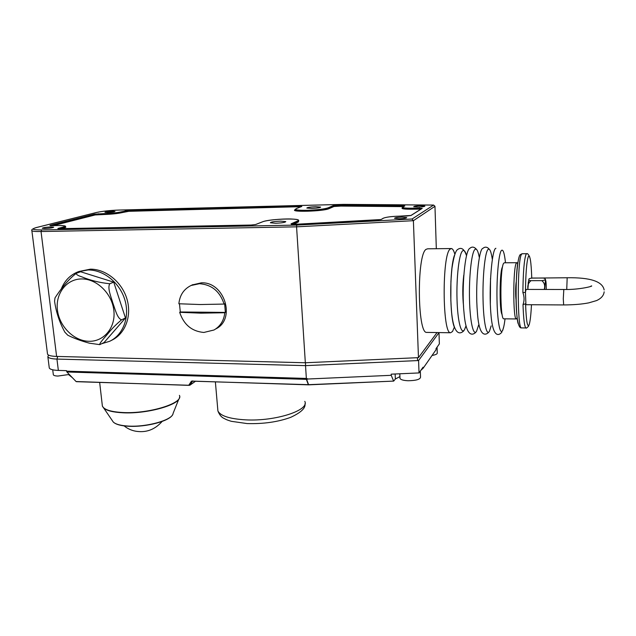 <?xml version="1.0" encoding="UTF-8"?>
<svg xmlns="http://www.w3.org/2000/svg" width="636" height="636" viewBox="0 0 636 636"><rect width="100%" height="100%" fill="white"/><g stroke="black" fill="none" stroke-linecap="round" stroke-linejoin="round"><path stroke-width="0.95" d="M563.79 289.483L526.067 289.42L525.439 292.433L525.924 304.708M531.275 278.115L567.153 277.757M528.333 281.827L527.808 289.42L528.786 279.784C528.524 280.214 529.287 280.508 531.076 280.667C528.301 282.781 527.284 285.699 528.031 289.42M544.233 289.452C545.259 285.699 544.456 282.766 541.816 280.651C544.273 280.365 545.394 279.92 545.171 279.331L544.813 278.369L542.89 278.035L532.284 278.051C529.86 278.337 528.731 278.767 528.89 279.355L528.786 279.784M531.473 304.739C530.949 315.051 530.162 321.737 529.112 324.797C527.395 327.961 526.211 320.957 525.567 303.785L523.007 304.62C524.446 300.741 524.398 296.71 522.872 292.528L525.439 292.433C525.694 273.361 526.664 261.388 528.373 256.499C530.058 254.686 531.179 261.793 531.752 277.821M517.632 263.678L516.973 262.7L516.353 263.129C512.966 267.184 512.942 319.733 516.297 318.954L517.179 317.968M516.297 281.605C515.494 284.96 515.399 296.758 516.138 300.105M516.766 262.708L504.396 262.779L503.712 263.209C499.936 267.255 499.983 319.59 503.728 318.819L503.935 318.827M502.567 266.866C499.522 270.109 499.188 311.346 502.17 314.717M491.135 325.91L489.482 331.149C486.643 336.786 483.511 322.444 483.042 299.588C482.533 276.787 484.918 252.985 487.876 249.654C489.418 247.992 490.777 250.489 491.954 257.135L492.288 259.265M478.598 325.099L476.618 331.125C473.502 336.762 470.044 322.42 469.511 299.556C468.923 276.755 471.515 252.953 474.758 249.622C476.483 247.937 478.002 250.552 479.305 257.461M466.021 325.95L464.479 329.734C461.227 335.156 457.594 321.275 457.014 299.222C456.378 277.232 459.065 254.257 462.452 251.005C463.914 249.598 465.258 251.069 466.49 255.418M454.358 327.15L452.506 331.531L450.542 332.755C442.338 334.139 441.885 254.376 450.145 249.089L451.544 248.549C452.737 248.843 453.834 250.727 454.827 254.201M451.544 248.549L427.646 248.811L426.064 249.344C416.723 254.607 417.375 333.749 426.645 332.397L427.146 332.405M35.68 227.744L36.133 227.624C30.822 229.167 32.659 229.93 41.65 229.922L296.766 225.08L412.056 219.015L433.617 205.062L434.968 206.303L436.32 248.716M418.464 357.647L413.392 220.692L296.567 226.829L305.336 362.759L418.464 357.647L437.051 332.556M438.999 332.66L418.575 360.54L305.526 365.636L306.353 378.436L308.253 378.992L391.235 375.312L391.188 374.167L419.029 372.935L423.035 367.211L423.075 368.339L436.018 349.776L435.978 348.719L439.357 343.893L438.999 332.66M417.836 357.678L417.629 357.806C417.152 359.173 417.47 360.079 418.575 360.54L419.029 372.935M420.317 371.098L420.539 377.1C420.285 379.39 416.143 380.606 408.113 380.741C403.534 380.527 400.831 379.772 400.004 378.468L399.972 377.8M308.253 378.992L306.632 379.358L308.595 384.669L393.7 381.099L395.354 379.008L399.925 376.591M191.476 381.147L308.333 384.669L306.369 379.358L66.899 371.988L76.082 381.528L188.677 385.352L191.476 381.147L192.581 381.075L189.997 385.09L195.578 381.171M423.075 368.339L420.873 370.303M393.549 380.932L391.235 375.312M49.203 367.354L49.282 367.998C50.053 369.405 53.074 370.208 58.353 370.414L66.51 370.661L66.565 371.17L306.353 378.436M305.495 362.751L305.526 365.636L56.938 359.078C51.651 358.895 48.622 358.132 47.859 356.788L48.495 355.063M72.377 377.673L68.64 374.668M69.284 374.461L57.868 376.067C55.245 375.956 53.742 375.542 53.352 374.819L53.305 374.485M76.082 381.528L76.582 381.624M296.766 225.08L296.567 226.829L41.038 231.528L56.612 356.43L305.336 362.759M215.604 329.019L215.739 328.939C236.179 319.336 224.595 281.605 201.326 282.829L192.215 284.944M110.807 340.713L111.769 340.228C125.252 333.868 132.018 315.997 126.946 299.039C121.977 282.066 105.918 269.012 90.36 269.171L78.936 271.485M101.657 343.734L109.678 341.286C123.201 334.91 129.983 316.974 124.879 299.946C119.886 282.909 103.763 269.799 88.15 269.958L78.482 271.644C70.326 274.768 64.57 280.603 61.215 289.149M199.513 283.696L191.054 285.492C183.804 289.094 179.75 295.184 178.867 303.762L200.141 304.533L224.087 304.072C219.961 291.455 211.772 284.666 199.513 283.696M179.471 303.809L180.298 311.982L179.67 312.308C183.748 324.63 191.802 331.348 203.83 332.461L214.006 329.997C220.31 326.332 223.912 320.576 224.802 312.737L225.375 312.411L224.651 303.754L224.087 304.072M179.67 312.308L200.904 313.158L224.802 312.737M113.741 282.161L80.621 271.755L76.407 273.242C76.01 274.402 77.767 275.587 81.686 276.803C90.415 280.428 99.773 282.742 109.75 283.736L113.741 282.161L125.467 317.976L104.121 342.494L99.812 344.632C99.033 343.559 104.701 337.525 108.168 333.399C112 328.566 116.475 324.034 121.595 319.821L125.467 317.976M56.612 356.43C51.317 356.255 48.288 355.5 47.533 354.173L47.454 353.56M66.899 371.988L66.565 371.17M189.759 385.289L76.368 381.68M191.205 381.409L192.613 381.091M280.651 221.137C274.299 221.415 270.88 221.964 270.387 222.783L275.483 223.252C281.883 222.974 285.318 222.425 285.779 221.598L280.651 221.137M315.798 206.716C310.241 206.962 307.252 207.408 306.83 208.052L311.64 208.425C317.237 208.171 320.234 207.726 320.631 207.082L315.798 206.716M51.055 226.933C45.967 227.187 43.033 227.632 42.254 228.276L44.878 228.515C49.998 228.252 52.931 227.807 53.702 227.163L51.055 226.933M112.421 211.232C108.048 211.446 105.552 211.804 104.932 212.297L107.508 212.488C111.912 212.265 114.408 211.907 115.013 211.414L112.421 211.232M401.92 217.13C397.198 217.321 394.741 217.719 394.535 218.323L399.289 218.752C404.043 218.553 406.515 218.156 406.698 217.56L401.92 217.13M420.388 205.746C416.127 205.929 413.901 206.263 413.702 206.764L418.178 207.105C422.463 206.931 424.697 206.589 424.88 206.096L420.388 205.746M412.056 219.015L413.392 220.692L434.968 206.303M343.663 204.395L118.948 210.063C109.917 210.397 102.515 211.184 96.752 212.44L36.133 227.624M450.924 280.953L450.845 301.162M463.565 306.337C462.467 295.971 462.531 285.58 463.771 275.173M490.34 303.428L490.531 278.218M541.816 280.651L531.076 280.667M180.298 311.982L225.375 312.411M65.572 332.978L64.88 332.191C59.593 322.627 56.151 312.292 54.561 301.194L54.998 297.91C59.148 291.447 67.154 280.277 76.407 273.242M99.812 344.632L89.414 343.194C80.971 340.896 73.76 338.233 67.766 335.204L67.321 334.782M109.75 283.736C107.23 288.06 111.101 296.901 112.874 303.078C115.092 309.072 117.286 318.596 121.595 319.821M437.067 347.161L437.25 352.813C437.528 353.918 435.795 354.809 432.051 355.468M298.793 220.7L298.332 222.02L293.236 224.23L298.117 224.142L291.042 223.816L297.362 221.09C305.375 217.886 269.887 218.649 262.644 221.789L255.736 224.5L251.228 225.049L59.426 228.737C57.804 228.745 57.447 228.602 58.353 228.324L62.757 227.171C66.43 226.034 64.944 225.486 58.321 225.526L51.389 225.661C49.815 225.669 49.481 225.542 50.379 225.279L94.327 214.173L104.861 213.577C111.817 213.322 117.406 212.718 121.635 211.764L129.06 210.429L299.882 206.151L301.814 206.454L296.328 208.6C294.047 209.832 297.616 210.405 307.045 210.309C317.189 209.944 324.217 209.117 328.12 207.829L333.121 205.674L341.198 205.118L340.904 206.072L333.987 206.501L328.995 208.672C323.692 211.351 289.428 212.368 295.072 209.705M590.462 286.478L591.385 285.898C594.199 285.914 579.666 289.897 563.822 289.483L563.281 298.841L563.663 304.938M566.74 289.46L567.177 277.757C590.264 277.375 602.586 281.454 604.144 289.968M526.131 327.969L525.932 327.961C524.485 326.864 523.515 319.089 523.007 304.62M522.872 292.528C523.134 271.842 524.215 259.075 526.107 254.209L526.815 253.7C527.371 253.176 528.349 254.289 529.764 257.031M526.576 253.708L522.291 253.74L521.544 254.249C517.283 259.162 517.187 329.074 521.409 327.898L521.631 327.898M518.125 323.597C515.637 315.877 515.383 277.503 517.768 262.676M505.048 318.835C504.356 324.479 503.553 328.295 502.623 330.291C500.119 335.784 497.376 321.744 496.994 299.413C496.573 277.145 498.696 253.883 501.303 250.6C503.012 248.748 504.412 252.81 505.501 262.779M463.326 279.053L463.421 281.517M463.294 299.938L463.167 302.418M395.354 379.008L395.139 373.992M217.695 408.574L217.902 410.928C220.358 415.904 229.556 418.878 245.496 419.847C275.34 421.565 309.891 410.212 304.787 401.356M57.033 356.446L57.526 357.392L56.938 359.078L58.353 370.414M41.65 229.922L41.038 231.528C35.616 231.607 32.563 231.321 31.872 230.685L31.824 230.391M306.369 379.358L306.17 378.476L306.369 379.358M192.613 380.916L193.066 381.02M341.198 205.118L403.105 205.619L404.798 205.937L403.001 206.962C402.119 207.861 405.315 208.274 412.581 208.195L422.248 208.362L411.055 215.469L399.432 216.153C391.418 216.423 386.084 217.099 383.429 218.188L381.266 219.428L377.864 219.945L298.101 224.142M433.347 205.07L343.527 204.395M328.12 207.829L328.558 208.25C324.551 209.57 317.348 210.421 306.942 210.802C300.113 210.921 296.185 210.611 295.16 209.88L295.112 209.562M96.346 212.535L96.752 212.44M454.509 327.532C449.573 317.396 449.445 268.917 454.374 255.489M546.284 289.452C546.221 282.909 545.934 279.92 545.426 280.476L544.702 289.452M81.718 278.942C66.502 278.878 55.276 293.601 57.439 310.09C59.379 326.578 74.007 341.079 88.976 341.286C103.978 341.739 115.808 327.484 113.868 310.614C112.151 293.745 96.911 278.759 81.718 278.942M299.882 206.151L299.771 206.62L128.917 210.874L129.06 210.429M301.218 206.66L128.766 211.319L128.917 210.874L125.117 210.858M420.976 209.093L412.43 209.212C404.631 209.292 401.205 208.846 402.167 207.877L402.294 207.797M403.47 206.636L340.904 206.072M300.128 207.09L299.667 207.097M128.766 211.319L122.43 212.543C117.93 213.569 111.968 214.213 104.543 214.483L95.13 214.96L53.233 225.621M65.325 226.647C66.351 226.996 65.794 227.457 63.648 228.046L61.159 228.698M125.912 211.629L125.515 211.247L122.033 212.154L121.635 211.764M122.43 212.543L122.033 212.154C117.668 213.14 111.888 213.768 104.701 214.03L104.861 213.577M333.121 205.674L333.558 206.088L328.558 208.25L328.995 208.672M104.543 214.483L104.701 214.03L98.23 214.189L98.389 213.736M336.929 205.229L336.834 205.698L333.558 206.088L333.987 206.501M98.071 214.642L98.23 214.189L94.327 214.173M403.105 205.619L402.922 206.112L341.047 205.595L336.834 205.698L336.746 206.175M50.8 225.661L50.379 225.279M95.13 214.96L94.724 214.563L50.967 225.661M58.385 225.526L50.252 225.637M404.226 206.207L402.922 206.112L402.739 206.613M63.648 228.046L63.203 227.609L65.277 226.488C66.176 225.923 63.87 225.597 58.361 225.518L58.321 225.526M58.917 228.737L63.203 227.609L62.757 227.171M412.581 208.195L412.51 208.703C406.706 208.799 403.327 208.529 402.365 207.9L402.167 207.877M404.552 206.016L402.334 207.622M58.79 228.729L58.353 228.324M419.641 208.028L419.569 208.544L412.51 208.703L412.43 209.212M421.676 208.648L419.569 208.544L419.49 209.053M406.897 216.001L410.848 215.525L421.962 208.465M383.429 218.188L383.238 218.235C386.179 217.075 391.577 216.383 399.44 216.153L406.905 215.994M58.242 228.706L251.244 225.041L255.593 224.524L262.509 221.821C266.643 220.159 281.374 218.712 290.827 218.975C299.938 219.468 297.934 220.159 298.689 220.517L297.847 221.551L297.362 221.09M381.266 219.428L383.19 218.259M291.511 224.174L291.042 223.816M298.332 222.02L297.847 221.551L291.741 224.198M298.109 224.142L380.972 219.539M102.197 404.48L102.38 406.094C104.113 409.703 110.879 411.842 122.684 412.518C149.158 414.052 184.082 403.009 179.4 395.361M179.583 396.991L179.535 397.301C179.614 404.894 146.9 414.155 122.748 412.772C112.969 412.263 106.586 410.649 103.581 407.93L102.46 406.293M102.38 406.046L102.269 405.068M112.381 420.73L113.303 422.073C115.736 424.307 120.784 425.643 128.448 426.08C147.314 427.257 172.928 419.784 173.064 413.456L178.859 399.003M168.953 418.075C161.854 423.075 142.726 427.026 128.766 426.231M522.061 253.732L520.01 254.845C515.406 260.776 513.459 329.146 521.409 327.898L525.932 327.961C526.099 328.478 527.005 327.858 528.659 326.101M502.575 330.712L503.688 326.976M489.346 249.32C487.2 246.8 485.03 246.498 482.851 248.422C478.765 248.732 475.068 285.628 477.405 312.443C479.242 340.769 487.255 334.003 488.941 331.984M476.531 249.423C474.233 246.768 471.999 246.41 469.829 248.342C464.995 250.075 461.458 288.569 464.018 312.602C466.26 340.681 474.4 334.019 476.03 332.008M466.458 255.545C464.208 248.867 461.243 246.871 457.554 249.566C455.543 250.783 453.683 256.992 451.965 268.209C450.471 282.686 450.344 297.298 451.568 312.038C454.183 339.497 462.157 332.509 463.803 330.8M466.005 325.87L464.479 329.726M400.004 378.468L399.805 373.785M215.373 381.815L217.902 410.928C219.428 414.879 221.566 417.423 224.309 418.567C226.368 419.561 225.883 419.617 231.305 421.31L247.15 423.576C263.455 424.037 277.948 421.97 290.644 417.359C300.987 412.557 305.757 408.042 304.97 403.812M393.7 381.099L308.651 384.844L192.533 381.107M49.282 367.998L47.859 356.788M53.352 374.819L52.716 369.802M191.054 285.492L192.891 284.626M47.533 354.173L31.872 230.685C31.156 229.85 32.492 228.841 35.878 227.664M195.626 381.171L189.862 385.217M35.934 227.648L96.513 212.472M96.569 212.456C102.46 211.184 109.941 210.381 118.996 210.055M119.043 210.055L343.567 204.379M433.474 205.062L343.623 204.379M450.542 332.755L426.645 332.397M501.891 332.111C500.437 334.027 493.075 341.476 490.944 314.311C488.559 287.798 492.065 248.207 495.897 248.326M516.297 318.954L503.728 318.819M604.16 291.813C603.755 295.533 601.219 298.459 596.544 300.59L588.761 302.863C581.884 304.207 573.505 304.898 563.631 304.938L525.877 304.7M529.104 324.98L529.732 322.524M545.251 279.013L545.752 280.548M67.766 335.204L64.88 332.191M301.703 206.477L296.201 208.624L295.12 209.745M293.268 224.23L291.328 224.158M172.579 414.744C169.725 421.072 146.081 427.281 128.639 426.263C121.007 425.874 115.895 424.474 113.303 422.073L102.38 406.094L99.669 382.475M162.124 421.445C155.566 428.863 147.783 432.234 138.775 431.566C133.29 431.224 128.393 429.324 124.092 425.882"/></g></svg>

